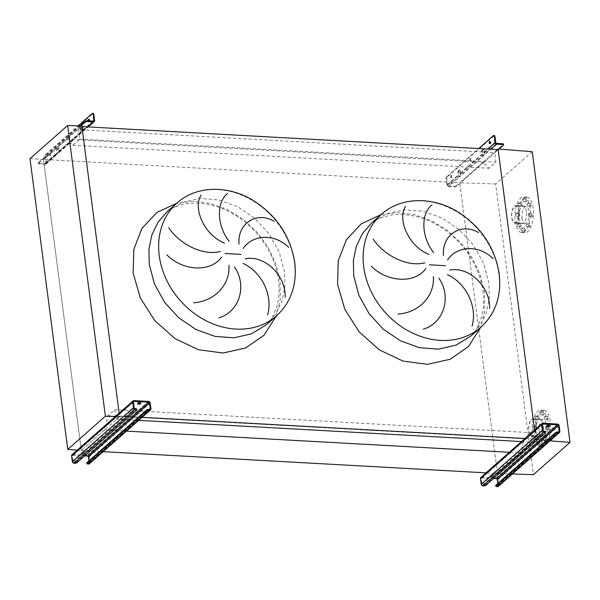 <?xml version="1.0" encoding="UTF-8"?>
<svg xmlns="http://www.w3.org/2000/svg" width="600" height="600" viewBox="0 0 600 600"><rect width="100%" height="100%" fill="white"/><g stroke="black" fill="none" stroke-linecap="round" stroke-linejoin="round"><path stroke-width="0.45" stroke-dasharray="3 2.25" d="M510.195 452.34L520.815 452.925L497.498 473.482L459.735 182.775L483.06 162.218L488.955 168.27L495.915 162.135L494.678 152.648L498.135 149.602M116.205 416.572L119.61 416.685L119.153 413.183L119.528 416.085L116.078 419.13L114.84 409.635L107.887 415.77L104.61 429.9L126.48 431.107M104.61 429.9L81.293 450.457L103.155 451.665M486.87 472.897L497.498 473.482L535.815 439.71L550.02 440.835M107.887 415.77L524.092 438.795L520.815 452.925M114.84 409.635L531.045 432.66L524.092 438.795M521.52 441.555L532.283 442.155L531.045 432.66M116.078 419.13L138.66 420.375M524.977 438.51L535.732 439.11L532.283 442.155M119.528 416.085L142.11 417.33M535.815 439.71L535.732 439.11M81.847 125.97L43.53 159.75L81.293 450.457L43.53 159.75L66.855 139.192L72.75 145.245L79.703 139.11L78.472 129.623L494.678 152.648M78.472 129.623L81.93 126.578M79.703 139.11L495.915 162.135M72.75 145.245L488.955 168.27M66.855 139.192L483.06 162.218M30 158.678L459.735 182.775L497.415 149.565M546.893 439.98A1.462 0.637 93.2 0 1 546.638 440.085A1.462 0.637 93.2 0 1 546.075 438.877A1.462 0.637 93.2 0 1 546.54 437.265A1.462 0.637 93.2 0 1 546.795 437.16A1.462 0.637 93.2 0 1 547.357 438.36A1.462 0.637 93.2 0 1 546.893 439.98M543.623 437.107A1.462 0.637 -86.8 0 0 543.158 438.72A1.462 0.637 -86.8 0 0 543.713 439.92A1.462 0.637 -86.8 0 0 543.975 439.815A1.462 0.637 -86.8 0 0 544.433 438.202A1.462 0.637 -86.8 0 0 543.877 437.002A1.462 0.637 -86.8 0 0 543.623 437.107M542.183 444.135A1.462 0.637 93.2 0 1 541.92 444.232A1.462 0.637 93.2 0 1 541.365 443.033A1.462 0.637 93.2 0 1 541.83 441.42A1.462 0.637 93.2 0 1 542.085 441.315A1.462 0.637 93.2 0 1 542.64 442.515A1.462 0.637 93.2 0 1 542.183 444.135M538.905 441.263A1.462 0.637 -86.8 0 0 538.44 442.875A1.462 0.637 -86.8 0 0 539.002 444.075A1.462 0.637 -86.8 0 0 539.257 443.97A1.462 0.637 -86.8 0 0 539.722 442.357A1.462 0.637 -86.8 0 0 539.16 441.158A1.462 0.637 -86.8 0 0 538.905 441.263M537.893 439.732A1.462 0.637 93.2 0 1 537.638 439.838A1.462 0.637 93.2 0 1 537.082 438.638A1.462 0.637 93.2 0 1 537.54 437.025A1.462 0.637 93.2 0 1 537.795 436.92A1.462 0.637 93.2 0 1 538.357 438.12A1.462 0.637 93.2 0 1 537.893 439.732M534.623 436.86A1.462 0.637 -86.8 0 0 534.158 438.472A1.462 0.637 -86.8 0 0 534.713 439.673A1.462 0.637 -86.8 0 0 534.975 439.567A1.462 0.637 -86.8 0 0 535.433 437.955A1.462 0.637 -86.8 0 0 534.877 436.755A1.462 0.637 -86.8 0 0 534.623 436.86M536.543 429.36A1.462 0.637 93.2 0 1 536.287 429.457A1.462 0.637 93.2 0 1 535.732 428.257A1.462 0.637 93.2 0 1 536.197 426.645A1.462 0.637 93.2 0 1 536.452 426.54A1.462 0.637 93.2 0 1 537.007 427.74A1.462 0.637 93.2 0 1 536.543 429.36M533.273 426.487A1.462 0.637 -86.8 0 0 532.808 428.1A1.462 0.637 -86.8 0 0 533.37 429.3A1.462 0.637 -86.8 0 0 533.625 429.195A1.462 0.637 -86.8 0 0 534.09 427.582A1.462 0.637 -86.8 0 0 533.528 426.382A1.462 0.637 -86.8 0 0 533.273 426.487M538.928 419.085A1.462 0.637 93.2 0 1 538.673 419.19A1.462 0.637 93.2 0 1 538.11 417.982A1.462 0.637 93.2 0 1 538.575 416.37A1.462 0.637 93.2 0 1 538.83 416.265A1.462 0.637 93.2 0 1 539.385 417.465A1.462 0.637 93.2 0 1 538.928 419.085M535.65 416.213A1.462 0.637 -86.8 0 0 535.192 417.825A1.462 0.637 -86.8 0 0 535.748 419.025A1.462 0.637 -86.8 0 0 536.002 418.92A1.462 0.637 -86.8 0 0 536.467 417.308A1.462 0.637 -86.8 0 0 535.912 416.107A1.462 0.637 -86.8 0 0 535.65 416.213M543.638 414.93A1.462 0.637 93.2 0 1 543.382 415.035A1.462 0.637 93.2 0 1 542.827 413.835A1.462 0.637 93.2 0 1 543.285 412.215A1.462 0.637 93.2 0 1 543.54 412.11A1.462 0.637 93.2 0 1 544.102 413.31A1.462 0.637 93.2 0 1 543.638 414.93M540.368 412.058A1.462 0.637 -86.8 0 0 539.903 413.67A1.462 0.637 -86.8 0 0 540.465 414.87A1.462 0.637 -86.8 0 0 540.72 414.765A1.462 0.637 -86.8 0 0 541.178 413.153A1.462 0.637 -86.8 0 0 540.623 411.952A1.462 0.637 -86.8 0 0 540.368 412.058M547.928 419.325A1.462 0.637 93.2 0 1 547.665 419.43A1.462 0.637 93.2 0 1 547.11 418.23A1.462 0.637 93.2 0 1 547.575 416.618A1.462 0.637 93.2 0 1 547.83 416.513A1.462 0.637 93.2 0 1 548.385 417.713A1.462 0.637 93.2 0 1 547.928 419.325M544.65 416.452A1.462 0.637 -86.8 0 0 544.192 418.072A1.462 0.637 -86.8 0 0 544.748 419.272A1.462 0.637 -86.8 0 0 545.002 419.168A1.462 0.637 -86.8 0 0 545.467 417.548A1.462 0.637 -86.8 0 0 544.905 416.347A1.462 0.637 -86.8 0 0 544.65 416.452M549.27 429.705A1.462 0.637 93.2 0 1 549.015 429.81A1.462 0.637 93.2 0 1 548.46 428.61A1.462 0.637 93.2 0 1 548.918 426.99A1.462 0.637 93.2 0 1 549.18 426.885A1.462 0.637 93.2 0 1 549.735 428.085A1.462 0.637 93.2 0 1 549.27 429.705M546 426.832A1.462 0.637 -86.8 0 0 545.535 428.445A1.462 0.637 -86.8 0 0 546.097 429.645A1.462 0.637 -86.8 0 0 546.352 429.54A1.462 0.637 -86.8 0 0 546.817 427.928A1.462 0.637 -86.8 0 0 546.255 426.728A1.462 0.637 -86.8 0 0 546 426.832M550.26 421.537A17.872 7.777 -86.8 0 0 543.72 410.332A17.872 7.777 -86.8 0 0 535.207 434.805A17.872 7.777 -86.8 0 0 541.748 446.018A17.872 7.777 -86.8 0 0 550.26 421.537M547.342 421.38A17.872 7.777 -86.8 0 0 540.803 410.168A17.872 7.777 -86.8 0 0 532.283 434.647A17.872 7.777 -86.8 0 0 538.822 445.853A17.872 7.777 -86.8 0 0 547.342 421.38M543.51 424.755A8.775 3.817 -86.8 0 0 540.3 419.25A8.775 3.817 -86.8 0 0 536.115 431.272A8.775 3.817 -86.8 0 0 539.325 436.77A8.775 3.817 -86.8 0 0 543.51 424.755M536.205 424.35A8.775 3.817 -86.8 0 0 532.995 418.853A8.775 3.817 -86.8 0 0 528.817 430.868A8.775 3.817 -86.8 0 0 532.028 436.365A8.775 3.817 -86.8 0 0 536.205 424.35M536.033 424.5A8.37 3.645 93.2 0 1 532.05 435.96A8.37 3.645 93.2 0 1 528.99 430.717A8.37 3.645 93.2 0 1 532.972 419.257A8.37 3.645 93.2 0 1 536.033 424.5M539.213 431.28A8.37 3.645 -86.8 0 0 542.273 436.53A8.37 3.645 -86.8 0 0 546.255 425.07A8.37 3.645 -86.8 0 0 543.195 419.82A8.37 3.645 -86.8 0 0 539.213 431.28M529.8 226.74A1.462 0.637 93.2 0 1 529.537 226.845A1.462 0.637 93.2 0 1 528.982 225.645A1.462 0.637 93.2 0 1 529.447 224.032A1.462 0.637 93.2 0 1 529.702 223.928A1.462 0.637 93.2 0 1 530.257 225.127A1.462 0.637 93.2 0 1 529.8 226.74M526.523 223.868A1.462 0.637 -86.8 0 0 526.065 225.48A1.462 0.637 -86.8 0 0 526.62 226.68A1.462 0.637 -86.8 0 0 526.875 226.583A1.462 0.637 -86.8 0 0 527.34 224.962A1.462 0.637 -86.8 0 0 526.785 223.763A1.462 0.637 -86.8 0 0 526.523 223.868M525.082 230.895A1.462 0.637 93.2 0 1 524.827 231A1.462 0.637 93.2 0 1 524.273 229.8A1.462 0.637 93.2 0 1 524.73 228.188A1.462 0.637 93.2 0 1 524.993 228.083A1.462 0.637 93.2 0 1 525.548 229.282A1.462 0.637 93.2 0 1 525.082 230.895M521.812 228.022A1.462 0.637 -86.8 0 0 521.347 229.635A1.462 0.637 -86.8 0 0 521.91 230.835A1.462 0.637 -86.8 0 0 522.165 230.73A1.462 0.637 -86.8 0 0 522.623 229.118A1.462 0.637 -86.8 0 0 522.067 227.917A1.462 0.637 -86.8 0 0 521.812 228.022M520.8 226.493A1.462 0.637 93.2 0 1 520.545 226.597A1.462 0.637 93.2 0 1 519.982 225.397A1.462 0.637 93.2 0 1 520.447 223.785A1.462 0.637 93.2 0 1 520.702 223.68A1.462 0.637 93.2 0 1 521.257 224.88A1.462 0.637 93.2 0 1 520.8 226.493M517.523 223.62A1.462 0.637 -86.8 0 0 517.065 225.24A1.462 0.637 -86.8 0 0 517.62 226.44A1.462 0.637 -86.8 0 0 517.875 226.335A1.462 0.637 -86.8 0 0 518.34 224.722A1.462 0.637 -86.8 0 0 517.785 223.522A1.462 0.637 -86.8 0 0 517.523 223.62M519.45 216.12A1.462 0.637 93.2 0 1 519.195 216.225A1.462 0.637 93.2 0 1 518.632 215.025A1.462 0.637 93.2 0 1 519.097 213.413A1.462 0.637 93.2 0 1 519.352 213.308A1.462 0.637 93.2 0 1 519.915 214.507A1.462 0.637 93.2 0 1 519.45 216.12M516.18 213.248A1.462 0.637 -86.8 0 0 515.715 214.86A1.462 0.637 -86.8 0 0 516.27 216.06A1.462 0.637 -86.8 0 0 516.533 215.955A1.462 0.637 -86.8 0 0 516.99 214.343A1.462 0.637 -86.8 0 0 516.435 213.142A1.462 0.637 -86.8 0 0 516.18 213.248M521.827 205.845A1.462 0.637 93.2 0 1 521.572 205.95A1.462 0.637 93.2 0 1 521.018 204.75A1.462 0.637 93.2 0 1 521.475 203.138A1.462 0.637 93.2 0 1 521.737 203.032A1.462 0.637 93.2 0 1 522.293 204.233A1.462 0.637 93.2 0 1 521.827 205.845M518.558 202.972A1.462 0.637 -86.8 0 0 518.092 204.585A1.462 0.637 -86.8 0 0 518.655 205.785A1.462 0.637 -86.8 0 0 518.91 205.688A1.462 0.637 -86.8 0 0 519.375 204.067A1.462 0.637 -86.8 0 0 518.812 202.868A1.462 0.637 -86.8 0 0 518.558 202.972M526.545 201.69A1.462 0.637 93.2 0 1 526.29 201.795A1.462 0.637 93.2 0 1 525.727 200.595A1.462 0.637 93.2 0 1 526.192 198.983A1.462 0.637 93.2 0 1 526.447 198.877A1.462 0.637 93.2 0 1 527.01 200.077A1.462 0.637 93.2 0 1 526.545 201.69M523.268 198.817A1.462 0.637 -86.8 0 0 522.81 200.43A1.462 0.637 -86.8 0 0 523.365 201.638A1.462 0.637 -86.8 0 0 523.62 201.532A1.462 0.637 -86.8 0 0 524.085 199.913A1.462 0.637 -86.8 0 0 523.53 198.712A1.462 0.637 -86.8 0 0 523.268 198.817M530.827 206.093A1.462 0.637 93.2 0 1 530.572 206.197A1.462 0.637 93.2 0 1 530.018 204.998A1.462 0.637 93.2 0 1 530.475 203.377A1.462 0.637 93.2 0 1 530.737 203.272A1.462 0.637 93.2 0 1 531.293 204.472A1.462 0.637 93.2 0 1 530.827 206.093M527.558 203.22A1.462 0.637 -86.8 0 0 527.092 204.833A1.462 0.637 -86.8 0 0 527.655 206.032A1.462 0.637 -86.8 0 0 527.91 205.928A1.462 0.637 -86.8 0 0 528.375 204.315A1.462 0.637 -86.8 0 0 527.812 203.115A1.462 0.637 -86.8 0 0 527.558 203.22M532.178 216.465A1.462 0.637 93.2 0 1 531.923 216.57A1.462 0.637 93.2 0 1 531.36 215.37A1.462 0.637 93.2 0 1 531.825 213.757A1.462 0.637 93.2 0 1 532.08 213.653A1.462 0.637 93.2 0 1 532.643 214.853A1.462 0.637 93.2 0 1 532.178 216.465M528.908 213.593A1.462 0.637 -86.8 0 0 528.442 215.205A1.462 0.637 -86.8 0 0 528.998 216.413A1.462 0.637 -86.8 0 0 529.26 216.308A1.462 0.637 -86.8 0 0 529.717 214.688A1.462 0.637 -86.8 0 0 529.162 213.487A1.462 0.637 -86.8 0 0 528.908 213.593M533.168 208.305A17.872 7.777 -86.8 0 0 526.627 197.093A17.872 7.777 -86.8 0 0 518.115 221.572A17.872 7.777 -86.8 0 0 524.648 232.778A17.872 7.777 -86.8 0 0 533.168 208.305M530.243 208.14A17.872 7.777 -86.8 0 0 523.702 196.935A17.872 7.777 -86.8 0 0 515.19 221.407A17.872 7.777 -86.8 0 0 521.73 232.62A17.872 7.777 -86.8 0 0 530.243 208.14M518.94 211.267A8.37 3.645 93.2 0 1 514.95 222.728A8.37 3.645 93.2 0 1 511.89 217.478A8.37 3.645 93.2 0 1 515.88 206.017A8.37 3.645 93.2 0 1 518.94 211.267M522.112 218.048A8.37 3.645 -86.8 0 0 525.173 223.29A8.37 3.645 -86.8 0 0 529.162 211.83A8.37 3.645 -86.8 0 0 526.102 206.587A8.37 3.645 -86.8 0 0 522.112 218.048M526.41 211.522A8.775 3.817 -86.8 0 0 523.2 206.017A8.775 3.817 -86.8 0 0 519.023 218.032A8.775 3.817 -86.8 0 0 522.232 223.538A8.775 3.817 -86.8 0 0 526.41 211.522M519.112 211.118A8.775 3.817 -86.8 0 0 515.903 205.612A8.775 3.817 -86.8 0 0 511.717 217.627A8.775 3.817 -86.8 0 0 514.928 223.132A8.775 3.817 -86.8 0 0 519.112 211.118M532.245 151.695L495.645 183.953L533.408 474.668M495.645 183.953L459.735 182.775L497.498 473.482L512.415 473.978M119.61 416.685L81.293 450.457L78.052 450.202M546.938 425.993A1.627 0.578 -7.4 0 1 546.495 425.662A1.627 0.578 -7.4 0 1 546.645 425.377A1.627 0.578 -7.4 0 1 548.415 424.853A1.627 0.578 -7.4 0 1 549.713 425.25A1.627 0.578 -7.4 0 1 549.562 425.535A1.627 0.578 -7.4 0 1 549.368 425.678M493.388 475.05A1.627 0.578 -7.4 0 1 491.618 475.575A1.627 0.578 -7.4 0 1 490.32 475.178A1.627 0.578 -7.4 0 1 490.47 474.893A1.627 0.578 -7.4 0 1 492.24 474.368A1.627 0.578 -7.4 0 1 493.537 474.765A1.627 0.578 -7.4 0 1 493.388 475.05M490.567 475.643A1.627 0.578 172.6 0 0 490.418 475.935A1.627 0.578 172.6 0 0 491.715 476.325A1.627 0.578 172.6 0 0 493.485 475.808A1.627 0.578 172.6 0 0 493.635 475.515A1.627 0.578 172.6 0 0 492.338 475.118A1.627 0.578 172.6 0 0 490.567 475.643M485.76 485.355L485.662 484.597L545.4 431.947L545.498 432.705M498.368 486.36A1.627 1.343 48.6 0 0 498.757 485.22L498.015 479.498A1.627 1.343 48.6 0 0 496.357 477.908L481.755 477.097A1.627 1.343 48.6 0 0 480.877 477.39M497.805 483.472L498.022 485.175A0.81 0.675 -131.4 0 1 497.393 485.888L496.665 485.85A1.627 0.578 -7.4 0 1 495.735 485.46M485.662 484.597A1.627 0.578 -7.4 0 1 483.518 485.123L482.79 485.085A0.81 0.675 -131.4 0 1 481.957 484.29L481.215 478.567A0.81 0.675 -131.4 0 1 481.853 477.855L493.537 478.5M470.543 160.657A1.14 0.495 93.2 0 1 470.34 160.74A1.14 0.495 93.2 0 1 469.905 159.81A1.14 0.495 93.2 0 1 470.265 158.55A1.14 0.495 93.2 0 1 470.467 158.468A1.14 0.495 93.2 0 1 470.903 159.405A1.14 0.495 93.2 0 1 470.543 160.657M471 158.587A1.14 0.495 -86.8 0 0 470.64 159.847A1.14 0.495 -86.8 0 0 471.075 160.778A1.14 0.495 -86.8 0 0 471.27 160.703A1.14 0.495 -86.8 0 0 471.63 159.442A1.14 0.495 -86.8 0 0 471.195 158.512A1.14 0.495 -86.8 0 0 471 158.587M451.245 177.667A1.14 0.495 93.2 0 1 451.043 177.75A1.14 0.495 93.2 0 1 450.615 176.812A1.14 0.495 93.2 0 1 450.975 175.56A1.14 0.495 93.2 0 1 451.17 175.477A1.14 0.495 93.2 0 1 451.605 176.407A1.14 0.495 93.2 0 1 451.245 177.667M451.702 175.597A1.14 0.495 -86.8 0 0 451.342 176.858A1.14 0.495 -86.8 0 0 451.778 177.788A1.14 0.495 -86.8 0 0 451.972 177.705A1.14 0.495 -86.8 0 0 452.332 176.453A1.14 0.495 -86.8 0 0 451.905 175.515A1.14 0.495 -86.8 0 0 451.702 175.597M490.02 143.385A1.14 0.495 -86.8 0 0 490.365 143.775A1.14 0.495 -86.8 0 0 490.567 143.692A1.14 0.495 -86.8 0 0 490.928 142.44A1.14 0.495 -86.8 0 0 490.493 141.502A1.14 0.495 -86.8 0 0 490.29 141.585A1.14 0.495 -86.8 0 0 490.11 141.855M447.3 176.955L446.572 176.917A1.627 0.705 -86.8 0 0 446.085 179.025L446.865 185.055A1.627 1.343 48.6 0 0 448.522 186.637L459.675 176.805A1.627 1.343 -131.4 0 1 458.018 175.222L457.89 171.308L459.263 170.1L460.072 173.415A1.627 1.343 48.6 0 0 461.73 174.998L459.675 176.805L459.577 176.055L461.632 174.248A0.81 0.675 -131.4 0 1 460.8 173.453L459.99 170.137L458.625 171.345L458.752 175.26A0.81 0.675 48.6 0 0 459.577 176.055L448.425 185.887A0.81 0.675 -131.4 0 1 447.6 185.093L446.812 179.07A1.627 0.705 93.2 0 1 447.3 176.955L494.107 135.705L493.373 135.667M483.487 155.82A1.627 1.343 -131.4 0 1 481.83 154.23L481.702 150.315L483.075 149.108L483.885 152.422A1.627 1.343 48.6 0 0 485.543 154.012L483.487 155.82L483.39 155.07L485.445 153.255A0.81 0.675 -131.4 0 1 484.612 152.468L483.803 149.153L482.438 150.36L482.558 154.275A0.81 0.675 48.6 0 0 483.39 155.07L461.632 174.248L461.73 174.998L483.487 155.82M446.572 176.917L478.778 148.53M448.522 186.637L454.44 186.968A1.627 0.578 172.6 0 0 456.585 186.442L498.982 149.07M456.585 186.442L456.487 185.692L503.287 144.435L503.385 145.192M456.487 185.692A1.627 0.578 -7.4 0 1 454.342 186.21L448.425 185.887M496.597 143.43L485.445 153.255L485.543 154.012L490.987 149.205M138.038 403.365A1.627 0.578 -7.4 0 1 137.587 403.043A1.627 0.578 -7.4 0 1 137.738 402.757A1.627 0.578 -7.4 0 1 139.515 402.232A1.627 0.578 -7.4 0 1 140.812 402.623A1.627 0.578 -7.4 0 1 140.663 402.915A1.627 0.578 -7.4 0 1 140.46 403.058M84.488 452.43A1.627 0.578 -7.4 0 1 82.71 452.955A1.627 0.578 -7.4 0 1 81.412 452.558A1.627 0.578 -7.4 0 1 81.562 452.265A1.627 0.578 -7.4 0 1 83.34 451.748A1.627 0.578 -7.4 0 1 84.637 452.138A1.627 0.578 -7.4 0 1 84.488 452.43M81.66 453.022A1.627 0.578 172.6 0 0 81.51 453.315A1.627 0.578 172.6 0 0 82.808 453.705A1.627 0.578 172.6 0 0 84.585 453.18A1.627 0.578 172.6 0 0 84.735 452.895A1.627 0.578 172.6 0 0 83.438 452.498A1.627 0.578 172.6 0 0 81.66 453.022M76.86 462.735L76.762 461.978L136.493 409.327L136.59 410.085M89.468 463.732A1.627 1.343 48.6 0 0 89.85 462.6L89.108 456.87A1.627 1.343 48.6 0 0 87.45 455.287L72.847 454.478A1.627 1.343 48.6 0 0 71.97 454.763M88.898 460.853L89.123 462.555A0.81 0.675 -131.4 0 1 88.492 463.268L87.758 463.23A1.627 0.578 -7.4 0 1 86.835 462.832M76.762 461.978A1.627 0.578 -7.4 0 1 74.617 462.502L73.883 462.465A0.81 0.675 -131.4 0 1 73.058 461.67L72.315 455.947A0.81 0.675 -131.4 0 1 72.945 455.228L84.637 455.88M88.942 119.663A1.14 0.495 93.2 0 1 89.13 119.392A1.14 0.495 93.2 0 1 89.332 119.31A1.14 0.495 93.2 0 1 89.76 120.24A1.14 0.495 93.2 0 1 89.4 121.5A1.14 0.495 93.2 0 1 89.205 121.583A1.14 0.495 93.2 0 1 88.785 120.87M88.058 120.825A1.14 0.495 -86.8 0 0 88.47 121.538A1.14 0.495 -86.8 0 0 88.672 121.455A1.14 0.495 -86.8 0 0 88.965 120.877M50.812 155.512A1.14 0.495 93.2 0 1 50.61 155.595A1.14 0.495 93.2 0 1 50.175 154.657A1.14 0.495 93.2 0 1 50.535 153.405A1.14 0.495 93.2 0 1 50.738 153.322A1.14 0.495 93.2 0 1 51.172 154.26A1.14 0.495 93.2 0 1 50.812 155.512M49.807 153.368A1.14 0.495 -86.8 0 0 49.448 154.62A1.14 0.495 -86.8 0 0 49.883 155.558A1.14 0.495 -86.8 0 0 50.085 155.475A1.14 0.495 -86.8 0 0 50.445 154.215A1.14 0.495 -86.8 0 0 50.01 153.285A1.14 0.495 -86.8 0 0 49.807 153.368M70.11 138.51A1.14 0.495 93.2 0 1 69.907 138.585A1.14 0.495 93.2 0 1 69.472 137.655A1.14 0.495 93.2 0 1 69.832 136.395A1.14 0.495 93.2 0 1 70.035 136.32A1.14 0.495 93.2 0 1 70.47 137.25A1.14 0.495 93.2 0 1 70.11 138.51M69.105 136.358A1.14 0.495 -86.8 0 0 68.745 137.61A1.14 0.495 -86.8 0 0 69.18 138.547A1.14 0.495 -86.8 0 0 69.375 138.465A1.14 0.495 -86.8 0 0 69.735 137.212A1.14 0.495 -86.8 0 0 69.3 136.275A1.14 0.495 -86.8 0 0 69.105 136.358M80.67 132.038A0.81 0.675 -131.4 0 1 80.032 132.75L82.088 130.942A0.81 0.675 48.6 0 0 82.718 130.23L81.907 126.915L80.543 128.123L80.67 132.038L58.912 151.215L58.238 147.847L56.73 149.108L56.858 153.03A0.81 0.675 -131.4 0 1 56.227 153.743L58.275 151.928A0.81 0.675 48.6 0 0 58.912 151.215M59.64 151.26A1.627 1.343 -131.4 0 1 58.373 152.685L56.325 154.493A1.627 1.343 48.6 0 0 57.585 153.067L57.457 149.153L58.972 147.885L59.64 151.26L81.398 132.083L81.27 128.16L82.785 126.9L83.453 130.267A1.627 1.343 -131.4 0 1 82.185 131.7L80.13 133.507A1.627 1.343 48.6 0 0 81.398 132.083M38.377 162.562L38.475 163.312A1.627 0.578 172.6 0 0 38.325 163.605A1.627 0.578 172.6 0 0 39.255 163.995L45.172 164.325A1.627 1.343 48.6 0 0 46.432 162.9L45.652 156.87A1.627 0.705 93.2 0 1 46.14 154.762L45.412 154.725A1.627 0.705 -86.8 0 0 44.918 156.833L45.705 162.855A0.81 0.675 -131.4 0 1 45.068 163.567L39.157 163.245A1.627 0.578 -7.4 0 1 38.227 162.847A1.627 0.578 -7.4 0 1 38.377 162.562L79.957 125.91M38.475 163.312L80.88 125.94M45.412 154.725L78.165 125.85M46.14 154.762L92.94 113.512L92.213 113.475M93.24 121.11L82.088 130.942L82.185 131.7L87.637 126.892M80.13 133.507L80.032 132.75L58.275 151.928L58.373 152.685L80.13 133.507M45.172 164.325L56.325 154.493L56.227 153.743L45.068 163.567M266.603 324.562L275.655 314.13L281.827 301.447L284.82 287.13L284.483 271.882L279.3 252.337L269.183 234.045L254.947 218.438L237.705 206.752L218.812 199.913L199.77 198.45L182.085 202.493L167.13 211.718C167.453 210.945 170.235 209.288 175.477 206.73L185.828 203.873C193.635 202.567 202.14 202.987 211.358 205.118C229.808 209.295 250.478 222.615 264.255 243.12C272.048 254.888 276.81 267.218 278.528 280.125C279.705 289.837 279.15 298.627 276.877 306.502L272.595 316.913C269.475 321.712 267.472 324.263 266.603 324.562M276.165 316.14L280.275 299.347L280.065 281.25L275.843 263.745L267.923 246.968L256.725 231.795L242.858 219.053L227.048 209.407L210.15 203.392L193.058 201.315L176.692 203.288M276.593 315.757A75.218 62.242 48.6 0 0 294.472 263.077A75.218 62.242 48.6 0 0 247.695 197.947A75.218 62.242 48.6 0 0 177.12 202.913M471.053 335.88L480.105 325.44L486.278 312.757L489.27 298.44L488.933 283.192L483.75 263.647L473.64 245.355L459.397 229.748L442.155 218.062L423.27 211.222L404.228 209.767L386.535 213.803L371.587 223.028C371.903 222.263 374.685 220.597 379.928 218.04L390.285 215.183C398.085 213.885 406.59 214.298 415.808 216.428C434.257 220.605 454.928 233.925 468.705 254.438C476.505 266.197 481.26 278.528 482.978 291.435C484.155 301.147 483.6 309.938 481.327 317.812L477.053 328.222C473.925 333.022 471.923 335.572 471.053 335.88M381.15 214.597L397.507 212.625L414.6 214.702L431.505 220.725L447.315 230.362L461.183 243.105L472.373 258.27L480.293 275.055L484.515 292.56L484.725 310.657L480.615 327.45M481.043 327.075A75.218 62.242 48.6 0 0 498.923 274.388A75.218 62.242 48.6 0 0 452.145 209.257A75.218 62.242 48.6 0 0 381.577 214.222M481.755 477.097L542.857 423.24M496.357 477.908L557.46 424.05M498.015 479.498L559.118 425.64M498.757 485.22L559.86 431.362M497.393 485.888L558.495 432.037M498.022 485.175L558.33 432.022M481.853 477.855L542.317 424.56M481.215 478.567L542.317 424.71M481.957 484.29L543.06 430.433M482.79 485.085L543.893 431.228M496.763 486.6L496.665 485.85M483.518 485.123L483.615 485.88M446.865 185.055L458.018 175.222M460.072 173.415L481.83 154.23M483.885 152.422L487.74 149.025M484.612 152.468L495.765 142.635M460.8 173.453L482.558 154.275M447.6 185.093L458.752 175.26M454.342 186.21L454.44 186.968M446.085 179.025L446.812 179.07M482.19 151.41L481.463 151.373M482.438 150.36L481.702 150.315M483.803 149.153L483.075 149.108M484.245 149.602L483.51 149.565M458.377 172.403L457.65 172.358M458.625 171.345L457.89 171.308M459.99 170.137L459.263 170.1M460.433 170.587L459.697 170.55M72.847 454.478L133.95 400.62M87.45 455.287L148.553 401.43M89.108 456.87L150.21 403.02M89.85 462.6L150.953 408.743M88.492 463.268L149.595 409.41M89.123 462.555L149.422 409.403M72.945 455.228L133.41 401.933M72.315 455.947L133.417 402.09M73.058 461.67L134.16 407.812M73.883 462.465L134.985 408.607M87.855 463.98L87.758 463.23M74.617 462.502L74.715 463.252M82.718 130.23L93.075 121.102M83.453 130.267L94.605 120.442M45.705 162.855L56.858 153.03M46.432 162.9L57.585 153.067M44.918 156.833L45.652 156.87M39.255 163.995L39.157 163.245M82.35 127.365L83.078 127.41M81.907 126.915L82.642 126.96M80.543 128.123L81.27 128.16M80.295 129.18L81.023 129.218M58.537 148.358L59.265 148.395M58.095 147.907L58.83 147.945M56.73 149.108L57.457 149.153M56.483 150.165L57.218 150.203M543.713 439.92L546.638 440.085M539.002 444.075L541.92 444.232M534.713 439.673L537.638 439.838M533.37 429.3L536.287 429.457M535.748 419.025L538.673 419.19M540.465 414.87L543.382 415.035M544.748 419.272L547.665 419.43M546.097 429.645L549.015 429.81M543.72 410.332L540.803 410.168M540.3 419.25L532.995 418.853M542.273 436.53L532.05 435.96M526.62 226.68L529.537 226.845M521.91 230.835L524.827 231M517.62 226.44L520.545 226.597M516.27 216.06L519.195 216.225M518.655 205.785L521.572 205.95M523.365 201.638L526.29 201.795M527.655 206.032L530.572 206.197M528.998 216.413L531.923 216.57M526.627 197.093L523.702 196.935M525.173 223.29L514.95 222.728M523.2 206.017L515.903 205.612M522.232 223.538L514.928 223.132M526.102 206.587L515.88 206.017M524.648 232.778L521.73 232.62M529.162 213.487L532.08 213.653M527.812 203.115L530.737 203.272M523.53 198.712L526.447 198.877M518.812 202.868L521.737 203.032M516.435 213.142L519.352 213.308M517.785 223.522L520.702 223.68M522.067 227.917L524.993 228.083M526.785 223.763L529.702 223.928M543.195 419.82L532.972 419.257M539.325 436.77L532.028 436.365M541.748 446.018L538.822 445.853M546.255 426.728L549.18 426.885M544.905 416.347L547.83 416.513M540.623 411.952L543.54 412.11M535.912 416.107L538.83 416.265M533.528 426.382L536.452 426.54M534.877 436.755L537.795 436.92M539.16 441.158L542.085 441.315M543.877 437.002L546.795 437.16M546.592 426.42L546.495 425.662M490.418 475.935L490.32 475.178M497.835 485.745L558.938 431.888M481.41 477.998L542.513 424.14M493.635 475.515L493.537 474.765M549.81 426L549.713 425.25M471.075 160.778L470.34 160.74M451.778 177.788L451.043 177.75M490.365 143.775L489.638 143.73M483.945 149.093L483.217 149.055M460.132 170.078L459.405 170.04M490.493 141.502L489.765 141.465M451.905 175.515L451.17 175.477M471.195 158.512L470.467 158.468M137.685 403.8L137.587 403.043M81.51 453.315L81.412 452.558M88.927 463.125L150.03 409.268M72.51 455.377L133.613 401.52M84.735 452.895L84.637 452.138M140.91 403.38L140.812 402.623M88.47 121.538L89.205 121.583M49.883 155.558L50.61 155.595M69.18 138.547L69.907 138.585M58.718 151.785L80.475 132.608M82.53 130.8L93.683 120.968M59.25 152.4L81.015 133.215M83.062 131.407L88.155 126.922M45.51 163.425L56.662 153.6M46.05 164.04L57.203 154.208M82.05 126.863L82.785 126.9M58.238 147.847L58.972 147.885M69.3 136.275L70.035 136.32M50.01 153.285L50.738 153.322M88.597 119.273L89.332 119.31M38.325 163.605L38.227 162.847"/><path stroke-width="0.9" d="M193.515 302.775C214.26 301.395 230.212 285.225 228.96 265.207M234.36 266.798C247.485 285.382 239.58 311.798 218.827 317.865M267.623 314.88C273.24 294.99 261.435 271.733 243 263.392M245.197 258.817C263.925 254.73 285.923 274.845 285.157 297.165M221.52 257.085C210.465 273.06 181.995 270.66 166.845 254.812M397.965 314.085C418.71 312.705 434.662 296.535 433.418 276.525M438.81 278.108C451.935 296.692 444.03 323.108 423.278 329.175M472.072 326.19C477.69 306.3 465.885 283.043 447.45 274.702M449.647 270.127C468.375 266.04 490.373 286.155 489.607 308.475M425.97 268.395C414.915 284.37 386.452 281.97 371.295 266.13M373.185 239.093C383.827 255.09 406.643 267.337 424.83 262.845M431.978 204.84C421.26 213.075 420.555 235.8 433.567 252.577M428.88 254.423C408.48 246.09 397.2 219.593 405.495 206.46M493.095 258.668C479.265 244.725 457.17 245.505 447.548 259.905M443.505 255.495C441.518 234.765 461.43 222.18 478.62 232.635M126.48 431.107L510.195 452.34M103.155 451.665L486.87 472.897M138.66 420.375L521.52 441.555M142.11 417.33L524.977 438.51M78.052 450.202L67.755 449.393L30 158.678L67.635 125.505L81.847 125.97L119.153 413.183L81.93 126.578L498.135 149.602L534.562 430.065L498.053 149.002L532.245 151.695L570 442.41L533.408 474.668L512.415 473.978M168.735 227.782C179.377 243.772 202.192 256.028 220.38 251.535M288.645 247.358C274.815 233.415 252.72 234.195 243.097 248.595M239.055 244.185C237.067 223.455 256.98 210.87 274.163 221.325M227.528 193.53C216.803 201.765 216.105 224.49 229.118 241.267M224.423 243.112C204.022 234.78 192.75 208.282 201.045 195.15M497.415 149.565L498.053 149.002M550.02 440.835L570 442.41M67.755 449.393L105.39 416.22L116.205 416.572M67.635 125.505L105.39 416.22M549.368 425.678A1.627 0.578 -7.4 0 1 546.938 425.993M546.743 426.127A1.627 0.578 172.6 0 0 546.592 426.42A1.627 0.578 172.6 0 0 547.89 426.817A1.627 0.578 172.6 0 0 549.66 426.293A1.627 0.578 172.6 0 0 549.81 426A1.627 0.578 172.6 0 0 548.513 425.603A1.627 0.578 172.6 0 0 546.743 426.127M541.972 423.533L480.877 477.39A1.627 1.343 48.6 0 0 480.487 478.522L481.23 484.252A1.627 1.343 48.6 0 0 482.888 485.835L483.615 485.88A1.627 0.578 172.6 0 0 485.76 485.355L545.498 432.705A1.627 0.578 172.6 0 0 545.648 432.412A1.627 0.578 172.6 0 0 544.717 432.022L544.62 431.265L543.893 431.228A0.81 0.675 -131.4 0 1 543.06 430.433L542.317 424.71A0.81 0.675 -131.4 0 1 542.955 423.998L557.558 424.808A0.81 0.675 -131.4 0 1 558.382 425.595L559.125 431.325A0.81 0.675 -131.4 0 1 558.495 432.037L557.768 431.993L557.865 432.75L558.592 432.787A1.627 1.343 48.6 0 0 559.86 431.362L559.118 425.64A1.627 1.343 48.6 0 0 557.46 424.05L542.857 423.24A1.627 1.343 48.6 0 0 541.59 424.665L542.332 430.395A1.627 1.343 48.6 0 0 543.99 431.978L544.717 432.022M495.832 486.21L495.735 485.46A1.627 0.578 -7.4 0 1 495.885 485.168L495.982 485.918A1.627 0.578 172.6 0 0 495.832 486.21A1.627 0.578 172.6 0 0 496.763 486.6L497.49 486.645A1.627 1.343 48.6 0 0 498.368 486.36L559.47 432.502M495.982 485.918L555.72 433.268L555.623 432.518A1.627 0.578 -7.4 0 1 557.768 431.993M557.865 432.75A1.627 0.578 172.6 0 0 555.72 433.268M495.885 485.168L555.623 432.518M493.537 478.5L496.455 478.658A0.81 0.675 -131.4 0 1 497.28 479.452L497.805 483.472M544.62 431.265A1.627 0.578 -7.4 0 1 545.55 431.662L545.648 432.412M489.832 143.655A1.14 0.495 93.2 0 1 489.638 143.73A1.14 0.495 93.2 0 1 489.202 142.8A1.14 0.495 93.2 0 1 489.562 141.54A1.14 0.495 93.2 0 1 489.765 141.465A1.14 0.495 93.2 0 1 490.192 142.395A1.14 0.495 93.2 0 1 489.832 143.655M490.11 141.855A1.14 0.495 -86.8 0 0 490.02 143.385M478.778 148.53L493.373 135.667A1.627 0.705 -86.8 0 1 493.658 135.547L494.393 135.593A1.627 0.705 93.2 0 1 494.985 136.613L494.257 136.567L495.037 142.59A1.627 1.343 48.6 0 0 496.695 144.18L502.605 144.51L502.507 143.752L496.597 143.43A0.81 0.675 -131.4 0 1 495.765 142.635L494.985 136.613M494.257 136.567A1.627 0.705 -86.8 0 0 493.658 135.547M498.982 149.07L503.385 145.192A1.627 0.578 172.6 0 0 503.535 144.9A1.627 0.578 172.6 0 0 502.605 144.51M502.507 143.752A1.627 0.578 -7.4 0 1 503.438 144.15L503.535 144.9M140.46 403.058A1.627 0.578 -7.4 0 1 138.038 403.365M137.835 403.507A1.627 0.578 172.6 0 0 137.685 403.8A1.627 0.578 172.6 0 0 138.983 404.19A1.627 0.578 172.6 0 0 140.76 403.665A1.627 0.578 172.6 0 0 140.91 403.38A1.627 0.578 172.6 0 0 139.613 402.982A1.627 0.578 172.6 0 0 137.835 403.507M133.072 400.912L71.97 454.763A1.627 1.343 48.6 0 0 71.588 455.903L72.33 461.625A1.627 1.343 48.6 0 0 73.988 463.215L74.715 463.252A1.627 0.578 172.6 0 0 76.86 462.735L136.59 410.085A1.627 0.578 172.6 0 0 136.74 409.793A1.627 0.578 172.6 0 0 135.817 409.395L135.72 408.645L134.985 408.607A0.81 0.675 -131.4 0 1 134.16 407.812L133.417 402.09A0.81 0.675 -131.4 0 1 134.047 401.377L148.65 402.18A0.81 0.675 -131.4 0 1 149.483 402.975L150.225 408.697A0.81 0.675 -131.4 0 1 149.595 409.41L148.86 409.373L148.958 410.123L149.692 410.168A1.627 1.343 48.6 0 0 150.953 408.743L150.21 403.02A1.627 1.343 48.6 0 0 148.553 401.43L133.95 400.62A1.627 1.343 48.6 0 0 132.69 402.045L133.433 407.768A1.627 1.343 48.6 0 0 135.083 409.357L135.817 409.395M86.933 463.59L86.835 462.832A1.627 0.578 -7.4 0 1 86.985 462.548L87.082 463.298A1.627 0.578 172.6 0 0 86.933 463.59A1.627 0.578 172.6 0 0 87.855 463.98L88.59 464.025A1.627 1.343 48.6 0 0 89.468 463.732L150.57 409.875M87.082 463.298L146.812 410.647L146.715 409.897A1.627 0.578 -7.4 0 1 148.86 409.373M148.958 410.123A1.627 0.578 172.6 0 0 146.812 410.647M86.985 462.548L146.715 409.897M84.637 455.88L87.547 456.037A0.81 0.675 -131.4 0 1 88.38 456.832L88.898 460.853M135.72 408.645A1.627 0.578 -7.4 0 1 136.642 409.043L136.74 409.793M88.785 120.87A1.14 0.495 93.2 0 1 88.942 119.663M88.965 120.877A1.14 0.495 -86.8 0 0 88.597 119.273A1.14 0.495 -86.8 0 0 88.403 119.347A1.14 0.495 -86.8 0 0 88.058 120.825M93.87 120.398A0.81 0.675 -131.4 0 1 93.24 121.11L87.33 120.788L87.427 121.538L93.338 121.868A1.627 1.343 48.6 0 0 94.605 120.442L93.817 114.413L93.09 114.375L93.87 120.398L93.075 121.102M79.957 125.91L85.185 121.305A1.627 0.578 -7.4 0 1 87.33 120.788M80.88 125.94L85.282 122.062L85.185 121.305M78.165 125.85L92.213 113.475A1.627 0.705 -86.8 0 1 92.498 113.355A1.627 0.705 -86.8 0 1 93.09 114.375M92.94 113.512A1.627 0.705 93.2 0 1 93.225 113.4A1.627 0.705 93.2 0 1 93.817 114.413M87.427 121.538A1.627 0.578 172.6 0 0 85.282 122.062M177.12 202.913L167.13 211.718L158.085 222.15L151.905 234.833L148.92 249.15L149.25 264.397L154.44 283.942L164.55 302.235L178.792 317.843L196.035 329.528L214.92 336.368L233.962 337.83L251.655 333.788L266.603 324.562L276.593 315.757C291.127 302.25 297.18 284.498 294.75 262.507C290.475 236.108 276.615 215.423 253.155 200.445C227.812 184.822 196.02 185.715 177.12 202.913A75.218 62.242 48.6 0 0 159.24 255.593A75.218 62.242 48.6 0 0 206.025 320.722A75.218 62.242 48.6 0 0 276.593 315.757M176.692 203.288L156.765 212.535L141.96 228.435L133.815 249.345L133.148 273.12L140.37 298.043L154.822 320.678L174.93 338.565L198.495 349.755L222.952 353.01L245.618 347.993L264.03 335.235L276.165 316.14M224.933 253.5L241.013 254.392M381.577 214.222L371.587 223.028L362.535 233.46L356.362 246.142L353.37 260.46L353.707 275.707L358.89 295.252L369 313.553L383.243 329.153L400.485 340.837L419.377 347.678L438.412 349.14L456.105 345.097L471.053 335.88L481.043 327.075C495.577 313.56 501.63 295.808 499.2 273.817C494.933 247.417 481.065 226.733 457.605 211.755C432.263 196.132 400.47 197.025 381.577 214.222A75.218 62.242 48.6 0 0 363.697 266.903A75.218 62.242 48.6 0 0 410.475 332.032A75.218 62.242 48.6 0 0 481.043 327.075M480.615 327.45L468.48 346.545L450.075 359.303L427.41 364.327L402.945 361.065L379.388 349.882L359.272 331.995L344.82 309.345L337.597 284.43L338.265 260.655L346.418 239.737L361.215 223.845L381.15 214.597M429.39 264.81L445.463 265.702M482.888 485.835L543.99 431.978M481.23 484.252L542.332 430.395M480.487 478.522L541.59 424.665M497.49 486.645L558.592 432.787M558.33 432.022L559.125 431.325M497.28 479.452L558.382 425.595M496.455 478.658L557.558 424.808M542.317 424.56L542.955 423.998M487.74 149.025L495.037 142.59M490.987 149.205L496.695 144.18M73.988 463.215L135.083 409.357M72.33 461.625L133.433 407.768M71.588 455.903L132.69 402.045M88.59 464.025L149.692 410.168M149.422 409.403L150.225 408.697M88.38 456.832L149.483 402.975M87.547 456.037L148.65 402.18M133.41 401.933L134.047 401.377M87.637 126.892L93.338 121.868M88.155 126.922L94.215 121.575M93.225 113.4L92.498 113.355"/></g></svg>

